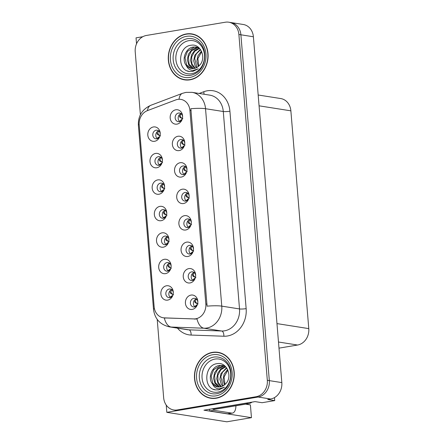<?xml version="1.0" encoding="UTF-8"?>
<svg xmlns="http://www.w3.org/2000/svg" width="444" height="444" viewBox="0 0 444 444"><rect width="100%" height="100%" fill="white"/><g stroke="black" fill="none" stroke-linecap="round" stroke-linejoin="round"><path stroke-width="0.67" d="M182.606 116.778A4.362 3.719 -81 0 0 179.565 113.042A4.362 3.719 -81 0 0 178.532 113.048A4.362 3.719 -81 0 0 175.158 117.371A4.362 3.719 -81 0 0 178.211 121.656A4.362 3.719 -81 0 0 179.237 121.65A4.362 3.719 -81 0 0 182.251 119.036M179.764 121.517A4.362 3.719 99 0 1 178.216 117.244A4.362 3.719 99 0 1 181.008 113.653M175.796 109.785A7.265 6.194 -81 0 0 170.191 117.993A7.265 6.194 -81 0 0 176.973 124.12A7.265 6.194 -81 0 0 182.151 119.358A7.265 6.194 -81 0 0 182.606 116.439A7.265 6.194 -81 0 0 175.796 109.785M164.591 186.885A4.362 3.719 -81 0 0 161.544 183.15A4.362 3.719 -81 0 0 160.512 183.156A4.362 3.719 -81 0 0 157.137 187.479A4.362 3.719 -81 0 0 160.19 191.764A4.362 3.719 -81 0 0 161.222 191.758A4.362 3.719 -81 0 0 164.23 189.144M161.749 191.625A4.362 3.719 99 0 1 160.195 187.351A4.362 3.719 99 0 1 162.987 183.766M157.775 179.898A7.265 6.194 -81 0 0 152.17 188.106A7.265 6.194 -81 0 0 158.958 194.233A7.265 6.194 -81 0 0 164.13 189.466A7.265 6.194 -81 0 0 164.591 186.547A7.265 6.194 -81 0 0 157.775 179.898M162.41 160.417A4.362 3.719 -81 0 0 159.368 156.682A4.362 3.719 -81 0 0 158.336 156.688A4.362 3.719 -81 0 0 154.962 161.011A4.362 3.719 -81 0 0 158.014 165.296A4.362 3.719 -81 0 0 159.046 165.29A4.362 3.719 -81 0 0 162.054 162.676M159.574 165.157A4.362 3.719 99 0 1 158.02 160.883A4.362 3.719 99 0 1 160.811 157.293M155.6 153.43A7.265 6.194 -81 0 0 149.994 161.633A7.265 6.194 -81 0 0 156.782 167.76A7.265 6.194 -81 0 0 161.955 162.998A7.265 6.194 -81 0 0 162.41 160.079A7.265 6.194 -81 0 0 155.6 153.43M171.118 266.3A4.362 3.719 -81 0 0 168.076 262.565A4.362 3.719 -81 0 0 167.044 262.571A4.362 3.719 -81 0 0 163.664 266.894A4.362 3.719 -81 0 0 166.716 271.173A4.362 3.719 -81 0 0 167.749 271.167A4.362 3.719 -81 0 0 170.762 268.553M168.276 271.034A4.362 3.719 99 0 1 166.722 266.761A4.362 3.719 99 0 1 169.514 263.175M164.308 259.307A7.265 6.194 -81 0 0 158.702 267.516A7.265 6.194 -81 0 0 165.484 273.643A7.265 6.194 -81 0 0 170.657 268.881A7.265 6.194 -81 0 0 171.118 265.962A7.265 6.194 -81 0 0 164.308 259.307M191.314 222.66A4.362 3.719 -81 0 0 188.267 218.92A4.362 3.719 -81 0 0 187.24 218.931A4.362 3.719 -81 0 0 183.86 223.249A4.362 3.719 -81 0 0 186.913 227.533A4.362 3.719 -81 0 0 187.945 227.528A4.362 3.719 -81 0 0 190.959 224.914M188.472 227.395A4.362 3.719 99 0 1 186.918 223.121A4.362 3.719 99 0 1 189.71 219.536M184.504 215.667A7.265 6.194 -81 0 0 178.893 223.876A7.265 6.194 -81 0 0 185.681 230.003A7.265 6.194 -81 0 0 190.853 225.236A7.265 6.194 -81 0 0 191.314 222.322A7.265 6.194 -81 0 0 184.504 215.667M195.665 275.596A4.362 3.719 -81 0 0 192.624 271.861A4.362 3.719 -81 0 0 191.592 271.867A4.362 3.719 -81 0 0 188.212 276.19A4.362 3.719 -81 0 0 191.264 280.475A4.362 3.719 -81 0 0 192.296 280.469A4.362 3.719 -81 0 0 195.31 277.855M192.824 280.336A4.362 3.719 99 0 1 191.27 276.063A4.362 3.719 99 0 1 194.061 272.472M188.855 268.609A7.265 6.194 -81 0 0 183.25 276.812A7.265 6.194 -81 0 0 190.032 282.945A7.265 6.194 -81 0 0 195.205 278.177A7.265 6.194 -81 0 0 195.665 275.258A7.265 6.194 -81 0 0 188.855 268.609M160.234 133.949A4.362 3.719 -81 0 0 157.193 130.214A4.362 3.719 -81 0 0 156.16 130.22A4.362 3.719 -81 0 0 152.786 134.543A4.362 3.719 -81 0 0 155.838 138.822A4.362 3.719 -81 0 0 156.865 138.817A4.362 3.719 -81 0 0 159.879 136.203M157.398 138.683A4.362 3.719 99 0 1 155.844 134.41A4.362 3.719 99 0 1 158.636 130.825M153.424 126.956A7.265 6.194 -81 0 0 147.819 135.165A7.265 6.194 -81 0 0 154.601 141.292A7.265 6.194 -81 0 0 159.779 136.53A7.265 6.194 -81 0 0 160.234 133.611A7.265 6.194 -81 0 0 153.424 126.956M189.138 196.187A4.362 3.719 -81 0 0 186.092 192.452A4.362 3.719 -81 0 0 185.059 192.457A4.362 3.719 -81 0 0 181.685 196.781A4.362 3.719 -81 0 0 184.737 201.065A4.362 3.719 -81 0 0 185.77 201.06A4.362 3.719 -81 0 0 188.783 198.446M186.297 200.927A4.362 3.719 99 0 1 184.743 196.653A4.362 3.719 99 0 1 187.535 193.062M182.323 189.2A7.265 6.194 -81 0 0 176.718 197.402A7.265 6.194 -81 0 0 183.505 203.53A7.265 6.194 -81 0 0 188.678 198.768A7.265 6.194 -81 0 0 189.138 195.848A7.265 6.194 -81 0 0 182.323 189.2M184.782 143.246A4.362 3.719 -81 0 0 181.74 139.51A4.362 3.719 -81 0 0 180.708 139.516A4.362 3.719 -81 0 0 177.334 143.839A4.362 3.719 -81 0 0 180.386 148.124A4.362 3.719 -81 0 0 181.418 148.118A4.362 3.719 -81 0 0 184.427 145.504M181.946 147.985A4.362 3.719 99 0 1 180.392 143.712A4.362 3.719 99 0 1 183.183 140.121M177.972 136.258A7.265 6.194 -81 0 0 172.366 144.461A7.265 6.194 -81 0 0 179.154 150.594A7.265 6.194 -81 0 0 184.327 145.826A7.265 6.194 -81 0 0 184.782 142.907A7.265 6.194 -81 0 0 177.972 136.258M186.963 169.719A4.362 3.719 -81 0 0 183.916 165.984A4.362 3.719 -81 0 0 182.884 165.989A4.362 3.719 -81 0 0 179.509 170.313A4.362 3.719 -81 0 0 182.562 174.592A4.362 3.719 -81 0 0 183.594 174.586A4.362 3.719 -81 0 0 186.602 171.978M184.121 174.453A4.362 3.719 99 0 1 182.567 170.18A4.362 3.719 99 0 1 185.359 166.594M180.147 162.726A7.265 6.194 -81 0 0 174.542 170.934A7.265 6.194 -81 0 0 181.33 177.062A7.265 6.194 -81 0 0 186.502 172.3A7.265 6.194 -81 0 0 186.963 169.38A7.265 6.194 -81 0 0 180.147 162.726M168.942 239.827A4.362 3.719 -81 0 0 165.895 236.091A4.362 3.719 -81 0 0 164.868 236.097A4.362 3.719 -81 0 0 161.488 240.42A4.362 3.719 -81 0 0 164.541 244.705A4.362 3.719 -81 0 0 165.573 244.7A4.362 3.719 -81 0 0 168.587 242.085M166.1 244.566A4.362 3.719 99 0 1 164.546 240.293A4.362 3.719 99 0 1 167.338 236.702M162.132 232.839A7.265 6.194 -81 0 0 156.521 241.042A7.265 6.194 -81 0 0 163.309 247.175A7.265 6.194 -81 0 0 168.481 242.407A7.265 6.194 -81 0 0 168.942 239.488A7.265 6.194 -81 0 0 162.132 232.839M166.766 213.359A4.362 3.719 -81 0 0 163.719 209.624A4.362 3.719 -81 0 0 162.687 209.629A4.362 3.719 -81 0 0 159.313 213.953A4.362 3.719 -81 0 0 162.365 218.237A4.362 3.719 -81 0 0 163.398 218.232A4.362 3.719 -81 0 0 166.411 215.618M163.925 218.098A4.362 3.719 99 0 1 162.371 213.825A4.362 3.719 99 0 1 165.162 210.234M159.951 206.366A7.265 6.194 -81 0 0 154.346 214.574A7.265 6.194 -81 0 0 161.133 220.701A7.265 6.194 -81 0 0 166.306 215.939A7.265 6.194 -81 0 0 166.766 213.02A7.265 6.194 -81 0 0 159.951 206.366M197.841 302.07A4.362 3.719 -81 0 0 194.799 298.335A4.362 3.719 -81 0 0 193.767 298.34A4.362 3.719 -81 0 0 190.387 302.664A4.362 3.719 -81 0 0 193.44 306.948A4.362 3.719 -81 0 0 194.472 306.937A4.362 3.719 -81 0 0 197.486 304.329M194.999 306.804A4.362 3.719 99 0 1 193.451 302.536A4.362 3.719 99 0 1 196.237 298.945M191.031 295.077A7.265 6.194 -81 0 0 185.426 303.285A7.265 6.194 -81 0 0 192.208 309.413A7.265 6.194 -81 0 0 197.38 304.651A7.265 6.194 -81 0 0 197.841 301.731A7.265 6.194 -81 0 0 191.031 295.077M193.49 249.128A4.362 3.719 -81 0 0 190.448 245.393A4.362 3.719 -81 0 0 189.416 245.399A4.362 3.719 -81 0 0 186.036 249.722A4.362 3.719 -81 0 0 189.089 254.007A4.362 3.719 -81 0 0 190.121 254.001A4.362 3.719 -81 0 0 193.134 251.387M190.648 253.868A4.362 3.719 99 0 1 189.094 249.595A4.362 3.719 99 0 1 191.886 246.004M186.68 242.135A7.265 6.194 -81 0 0 181.074 250.344A7.265 6.194 -81 0 0 187.856 256.471A7.265 6.194 -81 0 0 193.029 251.709A7.265 6.194 -81 0 0 193.49 248.79A7.265 6.194 -81 0 0 186.68 242.135M173.293 292.768A4.362 3.719 -81 0 0 170.252 289.033A4.362 3.719 -81 0 0 169.22 289.038A4.362 3.719 -81 0 0 165.84 293.362A4.362 3.719 -81 0 0 168.892 297.647A4.362 3.719 -81 0 0 169.924 297.641A4.362 3.719 -81 0 0 172.938 295.027M170.452 297.508A4.362 3.719 99 0 1 168.898 293.234A4.362 3.719 99 0 1 171.689 289.643M166.483 285.781A7.265 6.194 -81 0 0 160.878 293.984A7.265 6.194 -81 0 0 167.66 300.111A7.265 6.194 -81 0 0 172.833 295.349A7.265 6.194 -81 0 0 173.293 292.43A7.265 6.194 -81 0 0 166.483 285.781M177.705 99.389A13.081 11.15 -81 0 0 175.785 99.911L147.358 110.661A13.081 11.15 -81 0 0 139.188 124.908L154.135 306.721A13.081 11.15 -81 0 0 163.253 317.771A13.081 11.15 -81 0 0 164.397 317.876L193.789 318.925A13.081 11.15 -81 0 0 205.833 304.029L189.921 110.423A13.081 11.15 -81 0 0 180.802 99.373A13.081 11.15 -81 0 0 177.705 99.389M166.234 405.089L166.833 412.348L258.108 397.036A14.53 12.393 -81 0 0 269.325 380.625L240.892 34.793A14.53 12.393 -81 0 0 230.758 22.516A14.53 12.393 -81 0 1 240.892 34.793L269.325 380.625A14.53 12.393 -81 0 1 258.108 397.036L179.221 410.267A14.53 12.393 -81 0 1 175.78 410.289L173.782 409.973A14.53 12.393 -81 0 0 177.223 409.956L256.11 396.72A14.53 12.393 -81 0 0 267.321 380.308L238.889 34.477A14.53 12.393 -81 0 0 228.76 22.2A14.53 12.393 -81 0 0 225.319 22.222L146.431 35.453A14.53 12.393 -81 0 0 135.22 51.865L140.387 114.746M142.818 36.713L136.042 37.845L136.53 43.828M245.61 404.157L250.405 404.911L251.454 417.671L203.946 410.189L255.084 401.609L262.082 402.714L274.719 400.593L267.721 399.489L270.612 399.006A14.53 12.393 -81 0 0 281.823 382.595L253.391 36.763A14.53 12.393 -81 0 0 243.262 24.487L228.76 22.2M274.475 397.608L274.719 400.593M251.454 417.671L226.834 421.8L166.833 412.348M258.18 94.999L280.747 98.557A14.53 12.393 99 0 1 290.876 110.834L308.78 328.616A14.53 12.393 99 0 1 297.569 345.027L278.993 348.14M186.297 33.949A23.249 19.825 -81 0 0 168.287 57.004A23.249 19.825 -81 0 0 184.565 79.853A23.249 19.825 -81 0 0 190.065 79.82A23.249 19.825 -81 0 0 208.075 56.765A23.249 19.825 -81 0 0 191.802 33.916A23.249 19.825 -81 0 0 186.297 33.949M183.622 79.426A23.249 19.825 -81 0 0 185.57 79.981M212.476 352.358A23.249 19.825 -81 0 0 194.466 375.413A23.249 19.825 -81 0 0 210.745 398.257A23.249 19.825 -81 0 0 216.245 398.224A23.249 19.825 -81 0 0 234.254 375.169A23.249 19.825 -81 0 0 217.976 352.325A23.249 19.825 -81 0 0 212.476 352.358M209.796 397.835A23.249 19.825 -81 0 0 211.749 398.385M190.842 108.719L207.071 306.149A16.955 2.425 -4.7 0 1 221.767 306.138A19.375 16.522 99 0 1 206.815 328.022A19.375 16.522 99 0 1 203.924 328.21L171.168 327.045A19.375 16.522 99 0 1 169.469 326.884L187.224 329.681A19.375 16.522 -81 0 0 188.916 329.842L221.673 331.008A19.375 16.522 -81 0 0 224.564 330.819A19.375 16.522 -81 0 0 239.516 308.935L223.282 111.505A19.375 16.522 -81 0 0 209.779 95.138L192.024 92.341A19.375 16.522 99 0 1 205.533 108.713A16.955 2.425 175.3 0 0 190.842 108.719M199.184 93.468L203.741 91.747A24.22 20.652 99 0 1 229.914 111.205L246.148 308.636A24.22 20.652 99 0 1 227.461 335.991A24.22 20.652 99 0 1 223.843 336.23A4.845 2.52 -88 0 0 221.673 331.008L203.924 328.21A16.955 8.813 92 0 1 197.019 319.008L164.286 317.926A16.955 8.813 92 0 0 171.168 327.045L188.916 329.842A4.845 2.52 -88 0 1 191.087 335.059A24.22 20.652 99 0 1 177.483 328.144M157.215 319.391L163.653 397.696A14.53 12.393 -81 0 0 173.782 409.973M218.975 352.508A23.249 19.825 -81 0 0 216.95 352.436M192.796 34.105A23.249 19.825 -81 0 0 190.77 34.027M170.513 293.29L173.088 294.461L170.513 293.29L169.786 291.086M172.316 289.566C170.651 290.759 170.54 292.169 171.983 293.8M172.755 295.432L170.601 296.753L170.307 297.391M171.85 295.765L171.401 297.019M172.366 294.206L171.695 293.978M196.914 303.502L195.06 302.592L194.333 300.383M196.242 303.28L197.636 303.757L196.531 303.097C195.049 301.565 195.16 300.155 196.864 298.868M195.954 306.316L196.392 305.067L197.297 304.734M196.392 305.067L194.855 306.693M168.337 266.822L170.912 267.987L168.337 266.822L167.61 264.613M170.141 263.098C168.476 264.291 168.359 265.701 169.802 267.327M170.574 268.959L168.426 270.285L168.132 270.923M169.669 269.297L169.225 270.546M170.191 267.732L169.519 267.51M167.965 236.624C166.3 237.818 166.184 239.227 167.627 240.859L166.156 240.348L168.731 241.519M167.627 240.859L168.737 241.503M166.156 240.348L165.434 238.145M167.493 242.824L165.956 244.45M168.398 242.491L167.493 242.829L167.049 244.078M168.015 241.264L167.344 241.037M165.79 210.156C164.119 211.35 164.008 212.759 165.451 214.391L163.98 213.88L166.556 215.051M165.451 214.391L166.561 215.035M163.98 213.88L163.253 211.671M166.223 216.023L164.075 217.344L163.781 217.982M165.318 216.356L164.874 217.604M165.84 214.796L165.168 214.569M194.072 276.812L192.885 276.118L192.158 273.915M194.738 277.034L195.46 277.289L194.355 276.629C192.874 275.091 192.985 273.682 194.688 272.394M193.773 279.848L194.217 278.599L195.121 278.26M194.217 278.599L192.679 280.22M192.563 250.566L190.709 249.65L189.982 247.441M191.891 250.338L193.284 250.816L192.18 250.155C190.698 248.623 190.809 247.214 192.513 245.926M191.597 253.374L192.041 252.125L192.946 251.792M192.041 252.125L190.504 253.752M190.387 224.092L188.534 223.182M191.109 224.331L190.004 223.687C188.522 222.15 188.633 220.74 190.337 219.458M190.004 223.687L188.528 223.177L187.806 220.973M189.422 226.906L189.866 225.657L190.77 225.324M189.866 225.657L188.328 227.284M188.212 197.624L186.358 196.709M188.933 197.858L187.829 197.214C186.347 195.682 186.458 194.272 188.162 192.985M187.829 197.214L186.352 196.709L185.631 194.5M187.246 200.438L187.69 199.19L188.595 198.851M187.69 199.19L186.153 200.81M247.463 402.891A9.69 8.258 99 0 1 246.048 403.274L212.177 408.952A9.69 8.258 -81 0 0 212.177 408.807M212.177 408.952L214.68 409.346L248.546 403.668A9.69 8.258 -81 0 0 252.053 402.12M235.903 405.788A9.69 4.867 -99.5 0 1 232.445 413.092A9.69 4.867 -99.5 0 1 231.629 413.092L213.875 410.295L209.746 410.989A9.69 4.867 80.5 0 0 209.524 409.251M232.445 413.092L228.316 413.78A9.69 4.867 -99.5 0 1 227.495 413.786L209.746 410.989M213.753 409.202A9.69 4.867 -99.5 0 1 213.875 410.295M191.542 73.732A16.761 14.291 99 0 1 175.891 59.596A16.761 14.291 99 0 1 188.822 40.665A16.761 14.291 99 0 1 204.473 54.801A16.761 14.291 99 0 1 191.542 73.732M189.011 71.467L192.624 71.49L198.302 68.798L193.123 70.446C189.96 70.335 187.657 68.642 186.214 65.368A10.95 9.335 -81 0 0 191.481 68.487A10.95 9.335 -81 0 0 194.072 68.476A10.95 9.335 -81 0 0 199.373 65.507C206.815 58.536 200.832 43.457 191.364 45.205C178.127 46.054 176.867 69.741 189.011 71.467L189.244 71.506M186.314 34.188A23.01 19.619 99 0 1 191.764 34.155A23.01 19.619 99 0 1 207.87 56.765A23.01 19.619 99 0 1 190.049 79.581A23.01 19.619 99 0 1 184.604 79.615A23.01 19.619 99 0 1 168.492 57.004A23.01 19.619 99 0 1 186.314 34.188M191.764 34.155L193.762 34.471A23.01 19.619 99 0 1 194.744 34.654M198.818 66.067L197.88 58.614L201.704 51.687M198.329 66.495L196.864 61.289L197.935 55.722L201.443 51.116M196.453 67.699L195.121 65.94L193.689 60.789L194.761 55.223L200.355 49.328M196.914 67.46L194.666 58.319L196.348 53.818L200.627 49.711M194.672 68.348L191.947 65.44L190.515 60.29L191.586 54.717L194.711 50.433L199.223 48.146M195.11 68.232L191.897 63.72L191.675 56.932L194.65 51.371L199.567 48.374M192.957 68.581L188.772 64.935L187.34 59.79L188.411 54.218L191.769 49.734L196.581 47.547L197.702 47.447M193.384 68.559L189.116 64.202L188.384 56.96L191.453 50.899L198.085 47.591M186.214 65.368C181.368 59.707 185.603 47.774 193.406 47.047L196.137 47.053L199.506 48.313M191.714 68.52L186.658 64.996L185.015 57.731L187.479 51.349L194.2 47.169L196.531 47.125M187.596 80.053A23.01 19.619 99 0 1 186.602 79.926L184.604 79.615M189.438 71.534L187.251 70.868M217.721 392.141A16.761 14.291 99 0 1 202.064 378.005A16.761 14.291 99 0 1 215.001 359.074A16.761 14.291 99 0 1 230.652 373.21A16.761 14.291 99 0 1 217.721 392.141M215.19 389.876L218.798 389.893L224.481 387.201L219.303 388.85C216.139 388.744 213.836 387.051 212.393 383.771A10.95 9.335 -81 0 0 217.654 386.896A10.95 9.335 -81 0 0 220.246 386.879A10.95 9.335 -81 0 0 225.552 383.916C232.989 376.945 227.012 361.866 217.543 363.614C204.301 364.457 203.047 388.15 215.19 389.876L215.418 389.915M212.493 352.597A23.01 19.619 99 0 1 217.937 352.564A23.01 19.619 99 0 1 234.049 375.169A23.01 19.619 99 0 1 216.228 397.985A23.01 19.619 99 0 1 210.778 398.018A23.01 19.619 99 0 1 194.672 375.413A23.01 19.619 99 0 1 212.493 352.597M217.937 352.564L219.941 352.88A23.01 19.619 99 0 1 220.923 353.063M224.997 384.471L224.059 377.017L227.883 370.091M224.503 384.898L223.043 379.698L224.115 374.126L227.622 369.525M222.633 386.108L221.301 384.343L219.869 379.198L220.94 373.626L226.534 367.737M223.088 385.869L220.846 376.728L222.522 372.227L226.806 368.12M220.851 386.757L218.121 383.844L216.694 378.693L217.765 373.127L220.884 368.842L225.402 366.55M221.29 386.635L218.076 382.123L217.854 375.335L220.829 369.78L225.741 366.783M219.136 386.99L214.946 383.344L213.52 378.194L214.591 372.627L217.949 368.143L222.76 365.956L223.881 365.856M219.558 386.968L215.296 382.611L214.563 375.369L217.627 369.308L224.264 366M212.393 383.771C207.548 378.11 211.782 366.178 219.586 365.451L222.311 365.456L225.68 366.716M217.887 386.929L212.837 383.405L211.194 376.135L213.658 369.758L220.379 365.579L222.71 365.529M213.769 398.462A23.01 19.619 99 0 1 212.781 398.335L210.778 398.018M215.618 389.943L213.431 389.277M163.614 183.683C161.943 184.876 161.832 186.291 163.275 187.917L161.805 187.407L164.38 188.578M163.275 187.917L164.385 188.561M161.805 187.407L161.078 185.204M164.047 189.549L161.899 190.87L161.605 191.514M163.142 189.888L162.698 191.136M163.658 188.323L162.992 188.101M161.438 157.215C159.768 158.408 159.657 159.818 161.1 161.45L159.629 160.939L162.204 162.11M161.1 161.45L162.21 162.093M159.629 160.939L158.902 158.736M161.871 163.081L159.723 164.402L159.429 165.04M160.967 163.414L160.523 164.668M161.483 161.855L160.817 161.627M159.257 130.747C157.592 131.94 157.481 133.35 158.924 134.976L157.454 134.471L160.029 135.636M158.924 134.976L160.034 135.62M157.454 134.471L156.726 132.262M159.696 136.608L157.548 137.934L157.248 138.572M158.791 136.946L158.347 138.195M159.307 135.381L158.636 135.159M186.03 171.151L184.177 170.241L183.45 168.032M186.758 171.39L185.648 170.746C184.171 169.214 184.282 167.799 185.986 166.517M185.07 173.965L185.514 172.716L186.419 172.383M185.514 172.716L183.977 174.342M183.855 144.683L182.001 143.767L181.274 141.564M184.582 144.922L183.472 144.278C181.996 142.74 182.107 141.331 183.81 140.043M182.895 147.497L183.333 146.248L184.243 145.91M183.333 146.248L181.801 147.869M181.679 118.215L179.826 117.299L179.099 115.09M182.406 118.448L181.296 117.804C179.814 116.273 179.931 114.863 181.629 113.575M180.719 121.023L181.158 119.775L182.068 119.442M181.158 119.775L179.62 121.401M253.391 36.763L238.889 34.477M281.823 382.595L267.321 380.308M270.612 399.006L256.11 396.72M308.78 328.616L276.973 323.604M290.876 110.834L259.068 105.822M297.569 345.027L278.488 342.019M164.397 317.876L165.756 318.093M193.789 318.925L195.155 319.142M205.833 304.029L207.082 304.223M189.921 110.423L191.164 110.617M246.148 308.636A4.845 0.694 -4.7 0 1 239.516 308.935L221.767 306.138L205.533 108.713L223.282 111.505A4.845 0.694 -4.7 0 0 229.914 111.205M192.024 92.341L186.008 92.374L182.462 93.329A16.955 7.97 69.3 0 0 179.021 99.262M154.412 308.597A16.955 2.425 175.3 0 0 153.524 309.479C154.79 318.881 160.106 324.686 169.469 326.884M153.524 309.479L138.373 125.191A16.955 2.425 -4.7 0 1 139.155 124.37M138.373 125.191C138.067 115.878 142.202 109.252 150.788 105.306A16.955 7.97 69.3 0 0 147.43 110.634M223.843 336.23L191.087 335.059M177.223 409.956L179.221 410.267M203.741 91.747A4.845 2.276 -110.7 0 1 203.935 94.217M196.531 303.097L195.06 302.592M194.355 276.629L192.885 276.118M192.18 250.155L190.709 249.65M189.716 223.87L191.109 224.348M187.54 197.397L188.928 197.88M246.048 403.274L248.546 403.668M231.629 413.092L227.495 413.786M190.498 75.319A18.559 15.823 99 0 1 173.171 59.668A18.559 15.823 99 0 1 187.49 38.706A18.559 15.823 99 0 1 200.805 43.967C207.77 51.665 205.217 67.871 196.226 73.055A18.559 15.823 99 0 1 190.498 75.319M186.491 36.341A20.829 17.76 99 0 1 205.944 53.907A20.829 17.76 99 0 1 189.871 77.428A20.829 17.76 99 0 1 170.424 59.862A20.829 17.76 99 0 1 186.491 36.341M216.678 393.728A18.559 15.823 99 0 1 199.345 378.072A18.559 15.823 99 0 1 213.669 357.115A18.559 15.823 99 0 1 226.984 362.376C233.944 370.074 231.396 386.274 222.4 391.464A18.559 15.823 99 0 1 216.678 393.728M212.67 354.745A20.829 17.76 99 0 1 232.118 372.311A20.829 17.76 99 0 1 216.05 395.837A20.829 17.76 99 0 1 196.598 378.271A20.829 17.76 99 0 1 212.67 354.745M185.364 170.929L186.752 171.406M185.648 170.746L184.177 170.241M183.189 144.455L184.576 144.938M183.472 144.278L182.001 143.767M181.008 117.987L182.401 118.465M181.296 117.804L179.826 117.299M163.253 317.771L164.607 317.982M182.462 93.329L150.788 105.306M172.011 294.128L173.537 294.661M196.564 303.43L198.091 303.957M169.836 267.654L171.362 268.193M167.66 241.186L169.186 241.719M165.484 214.713L167.011 215.251M194.389 276.956L195.915 277.489M192.213 250.488L193.739 251.021M190.032 224.015L191.558 224.547M187.856 197.547L189.383 198.079M196.931 47.175L196.137 47.053M223.104 365.584L222.311 365.456M163.303 188.245L164.829 188.778M161.128 161.777L162.654 162.31M158.952 135.303L160.478 135.836M185.681 171.079L187.207 171.606M183.505 144.605L185.031 145.138M181.33 118.137L182.856 118.67"/></g></svg>
